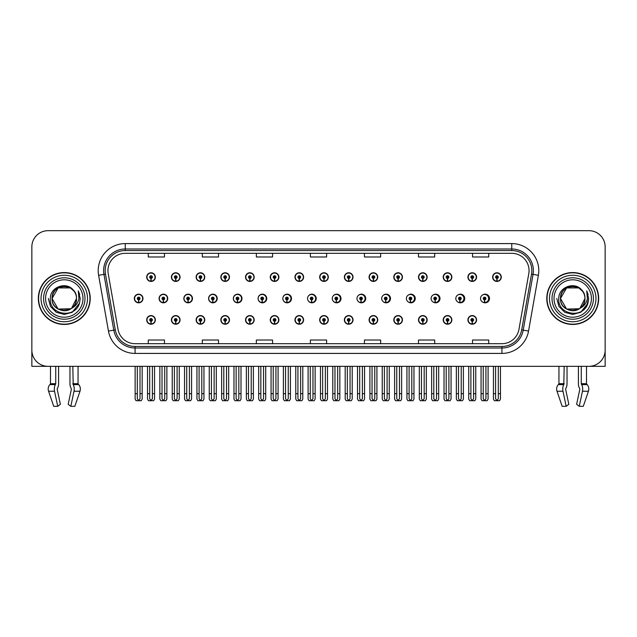 <?xml version="1.0" encoding="UTF-8"?>
<svg xmlns="http://www.w3.org/2000/svg" width="637" height="637" viewBox="0 0 637 637"><rect width="100%" height="100%" fill="white"/><g stroke="black" fill="none" stroke-linecap="round" stroke-linejoin="round"><path stroke-width="0.96" d="M572.727 366.331L578.42 366.331L578.42 383.713A5.948 3.129 -90 0 0 579.455 388.132L579.75 388.626L579.455 388.132M579.821 389.231L576.628 404.304L579.272 406.318L582.465 391.245A5.948 3.129 -90 0 0 581.645 384.605L581.263 383.713L586.502 383.713L586.502 366.331L605.15 366.331L605.15 246.893A16.212 16.212 0 0 0 588.938 230.682L48.062 230.682A16.212 16.212 0 0 0 31.85 246.893L31.85 366.331L50.498 366.331L50.498 383.713A0.541 0.462 90 0 1 50.339 384.111A0.541 0.462 90 0 0 50.498 383.713L55.738 383.713L55.355 384.605A5.948 3.129 90 0 0 54.535 391.245L57.728 406.318L60.372 404.304L57.179 389.231L57.545 388.132A5.948 3.129 90 0 0 58.58 383.713L58.58 366.331L64.273 366.331M245.54 319.901A4.324 4.324 0 0 0 249.863 324.225A4.324 4.324 0 0 0 254.187 319.901A4.324 4.324 0 0 0 249.863 315.578A4.324 4.324 0 0 0 245.54 319.901M220.832 319.901A4.324 4.324 0 0 0 225.156 324.225A4.324 4.324 0 0 0 229.479 319.901A4.324 4.324 0 0 0 225.156 315.578A4.324 4.324 0 0 0 220.832 319.901M294.955 319.901A4.324 4.324 0 0 0 299.279 324.225A4.324 4.324 0 0 0 303.602 319.901A4.324 4.324 0 0 0 299.279 315.578A4.324 4.324 0 0 0 294.955 319.901M196.124 319.901A4.324 4.324 0 0 0 200.448 324.225A4.324 4.324 0 0 0 204.772 319.901A4.324 4.324 0 0 0 200.448 315.578A4.324 4.324 0 0 0 196.124 319.901M171.417 319.901A4.324 4.324 0 0 0 175.74 324.225A4.324 4.324 0 0 0 180.064 319.901A4.324 4.324 0 0 0 175.74 315.578A4.324 4.324 0 0 0 171.417 319.901M319.67 319.901A4.324 4.324 0 0 0 323.994 324.225A4.324 4.324 0 0 0 328.318 319.901A4.324 4.324 0 0 0 323.994 315.578A4.324 4.324 0 0 0 319.67 319.901M344.378 319.901A4.324 4.324 0 0 0 348.702 324.225A4.324 4.324 0 0 0 353.025 319.901A4.324 4.324 0 0 0 348.702 315.578A4.324 4.324 0 0 0 344.378 319.901M369.086 319.901A4.324 4.324 0 0 0 373.409 324.225A4.324 4.324 0 0 0 377.733 319.901A4.324 4.324 0 0 0 373.409 315.578A4.324 4.324 0 0 0 369.086 319.901M393.793 319.901A4.324 4.324 0 0 0 398.117 324.225A4.324 4.324 0 0 0 402.441 319.901A4.324 4.324 0 0 0 398.117 315.578A4.324 4.324 0 0 0 393.793 319.901M418.501 319.901A4.324 4.324 0 0 0 422.825 324.225A4.324 4.324 0 0 0 427.148 319.901A4.324 4.324 0 0 0 422.825 315.578A4.324 4.324 0 0 0 418.501 319.901M443.209 319.901A4.324 4.324 0 0 0 447.532 324.225A4.324 4.324 0 0 0 451.856 319.901A4.324 4.324 0 0 0 447.532 315.578A4.324 4.324 0 0 0 443.209 319.901M467.924 319.901A4.324 4.324 0 0 0 472.248 324.225A4.324 4.324 0 0 0 476.572 319.901A4.324 4.324 0 0 0 472.248 315.578A4.324 4.324 0 0 0 467.924 319.901M270.247 319.901A4.324 4.324 0 0 0 274.571 324.225A4.324 4.324 0 0 0 278.895 319.901A4.324 4.324 0 0 0 274.571 315.578A4.324 4.324 0 0 0 270.247 319.901M183.83 298.506A4.324 4.324 0 0 0 188.154 302.83A4.324 4.324 0 0 0 192.478 298.506A4.324 4.324 0 0 0 188.154 294.183A4.324 4.324 0 0 0 183.83 298.506M208.586 298.506A4.324 4.324 0 0 0 212.909 302.83A4.324 4.324 0 0 0 217.233 298.506A4.324 4.324 0 0 0 212.909 294.183A4.324 4.324 0 0 0 208.586 298.506M233.341 298.506A4.324 4.324 0 0 0 237.665 302.83A4.324 4.324 0 0 0 241.98 298.506A4.324 4.324 0 0 0 237.665 294.183A4.324 4.324 0 0 0 233.341 298.506M258.089 298.506A4.324 4.324 0 0 0 262.412 302.83A4.324 4.324 0 0 0 266.736 298.506A4.324 4.324 0 0 0 262.412 294.183A4.324 4.324 0 0 0 258.089 298.506M282.844 298.506A4.324 4.324 0 0 0 287.168 302.83A4.324 4.324 0 0 0 291.491 298.506A4.324 4.324 0 0 0 287.168 294.183A4.324 4.324 0 0 0 282.844 298.506M308.029 300.385A4.324 4.324 0 0 0 316.239 298.506A4.324 4.324 0 0 0 308.029 296.619M333.223 301.118A4.324 4.324 0 0 0 340.994 298.506A4.324 4.324 0 0 0 333.223 295.894M358.32 301.516A4.324 4.324 0 0 0 365.742 298.506A4.324 4.324 0 0 0 358.32 295.496M383.339 301.771A4.324 4.324 0 0 0 390.497 298.506A4.324 4.324 0 0 0 383.339 295.242M408.309 301.946A4.324 4.324 0 0 0 415.252 298.506A4.324 4.324 0 0 0 408.309 295.066M433.24 302.073A4.324 4.324 0 0 0 440 298.506A4.324 4.324 0 0 0 433.24 294.939M458.138 302.169A4.324 4.324 0 0 0 464.755 298.506A4.324 4.324 0 0 0 458.138 294.835M483.013 302.241A4.324 4.324 0 0 0 489.503 298.506A4.324 4.324 0 0 0 483.013 294.764M159.083 298.506A4.324 4.324 0 0 0 163.406 302.83A4.324 4.324 0 0 0 167.73 298.506A4.324 4.324 0 0 0 163.406 294.183A4.324 4.324 0 0 0 159.083 298.506M492.632 277.103A4.324 4.324 0 0 0 496.956 281.427A4.324 4.324 0 0 0 501.279 277.103A4.324 4.324 0 0 0 496.956 272.779A4.324 4.324 0 0 0 492.632 277.103M467.924 277.103A4.324 4.324 0 0 0 472.248 281.427A4.324 4.324 0 0 0 476.572 277.103A4.324 4.324 0 0 0 472.248 272.779A4.324 4.324 0 0 0 467.924 277.103M443.209 277.103A4.324 4.324 0 0 0 447.532 281.427A4.324 4.324 0 0 0 451.856 277.103A4.324 4.324 0 0 0 447.532 272.779A4.324 4.324 0 0 0 443.209 277.103M418.501 277.103A4.324 4.324 0 0 0 422.825 281.427A4.324 4.324 0 0 0 427.148 277.103A4.324 4.324 0 0 0 422.825 272.779A4.324 4.324 0 0 0 418.501 277.103M393.793 277.103A4.324 4.324 0 0 0 398.117 281.427A4.324 4.324 0 0 0 402.441 277.103A4.324 4.324 0 0 0 398.117 272.779A4.324 4.324 0 0 0 393.793 277.103M369.086 277.103A4.324 4.324 0 0 0 373.409 281.427A4.324 4.324 0 0 0 377.733 277.103A4.324 4.324 0 0 0 373.409 272.779A4.324 4.324 0 0 0 369.086 277.103M245.54 277.103A4.324 4.324 0 0 0 249.863 281.427A4.324 4.324 0 0 0 254.187 277.103A4.324 4.324 0 0 0 249.863 272.779A4.324 4.324 0 0 0 245.54 277.103M294.955 277.103A4.324 4.324 0 0 0 299.279 281.427A4.324 4.324 0 0 0 303.602 277.103A4.324 4.324 0 0 0 299.279 272.779A4.324 4.324 0 0 0 294.955 277.103M319.67 277.103A4.324 4.324 0 0 0 323.994 281.427A4.324 4.324 0 0 0 328.318 277.103A4.324 4.324 0 0 0 323.994 272.779A4.324 4.324 0 0 0 319.67 277.103M220.832 277.103A4.324 4.324 0 0 0 225.156 281.427A4.324 4.324 0 0 0 229.479 277.103A4.324 4.324 0 0 0 225.156 272.779A4.324 4.324 0 0 0 220.832 277.103M196.124 277.103A4.324 4.324 0 0 0 200.448 281.427A4.324 4.324 0 0 0 204.772 277.103A4.324 4.324 0 0 0 200.448 272.779A4.324 4.324 0 0 0 196.124 277.103M344.378 277.103A4.324 4.324 0 0 0 348.702 281.427A4.324 4.324 0 0 0 353.025 277.103A4.324 4.324 0 0 0 348.702 272.779A4.324 4.324 0 0 0 344.378 277.103M171.417 277.103A4.324 4.324 0 0 0 175.74 281.427A4.324 4.324 0 0 0 180.064 277.103A4.324 4.324 0 0 0 175.74 272.779A4.324 4.324 0 0 0 171.417 277.103M270.247 277.103A4.324 4.324 0 0 0 274.571 281.427A4.324 4.324 0 0 0 278.895 277.103A4.324 4.324 0 0 0 274.571 272.779A4.324 4.324 0 0 0 270.247 277.103M146.701 319.901A4.324 4.324 0 0 0 151.025 324.225A4.324 4.324 0 0 0 155.348 319.901A4.324 4.324 0 0 0 151.025 315.578A4.324 4.324 0 0 0 146.701 319.901M134.327 298.506A4.324 4.324 0 0 0 138.651 302.83A4.324 4.324 0 0 0 142.975 298.506A4.324 4.324 0 0 0 138.651 294.183A4.324 4.324 0 0 0 134.327 298.506M146.701 277.103A4.324 4.324 0 0 0 151.025 281.427A4.324 4.324 0 0 0 155.348 277.103A4.324 4.324 0 0 0 151.025 272.779A4.324 4.324 0 0 0 146.701 277.103M38.331 298.506A25.942 25.942 0 0 0 64.273 324.448A25.942 25.942 0 0 0 90.215 298.506A25.942 25.942 0 0 0 64.273 272.564A25.942 25.942 0 0 0 38.331 298.506M546.785 298.506A25.942 25.942 0 0 0 572.727 324.448A25.942 25.942 0 0 0 598.669 298.506A25.942 25.942 0 0 0 572.727 272.564A25.942 25.942 0 0 0 546.785 298.506M107.948 270.614A17.295 17.295 0 0 1 125.242 253.319L511.758 253.319A17.295 17.295 0 0 1 528.79 273.623L518.956 329.393A17.295 17.295 0 0 1 501.924 343.685L135.076 343.685A17.295 17.295 0 0 1 118.044 329.393L108.21 273.623A17.295 17.295 0 0 1 107.948 270.614M105.169 270.614A20.073 20.073 0 0 0 105.471 274.101L115.305 329.878A20.073 20.073 0 0 0 135.076 346.464L501.924 346.464A20.073 20.073 0 0 0 521.695 329.878L531.529 274.101A20.073 20.073 0 0 0 511.758 250.548L125.242 250.548A20.073 20.073 0 0 0 105.169 270.614M98.624 275.311A27.025 27.025 0 0 1 125.242 243.597L511.758 243.597A27.025 27.025 0 0 1 538.376 275.311L528.543 331.081A27.025 27.025 0 0 1 501.924 353.416L135.076 353.416A27.025 27.025 0 0 1 108.457 331.081L98.624 275.311L103.95 274.372A21.618 21.618 0 0 1 125.242 248.995L511.758 248.995A21.618 21.618 0 0 1 533.05 274.372L523.216 330.141A21.618 21.618 0 0 1 501.924 348.009L135.076 348.009A21.618 21.618 0 0 1 113.784 330.141L103.95 274.372A21.618 21.618 0 0 1 103.624 270.614M588.938 230.682L48.062 230.682M31.85 246.893L31.85 350.119A16.212 16.212 0 0 0 48.062 366.331L588.938 366.331A16.212 16.212 0 0 0 605.15 350.119L605.15 246.893M521.695 329.878L523.216 330.141L533.05 274.372L538.376 275.311M310.394 253.319L310.394 256.982L326.606 256.982L326.606 253.319M256.353 253.319L256.353 256.982L272.564 256.982L272.564 253.319M202.303 253.319L202.303 256.982L218.515 256.982L218.515 253.319M148.262 253.319L148.262 256.982L164.473 256.982L164.473 253.319M364.436 253.319L364.436 256.982L380.647 256.982L380.647 253.319M418.485 253.319L418.485 256.982L434.697 256.982L434.697 253.319M472.527 253.319L472.527 256.982L488.738 256.982L488.738 253.319M326.606 343.685L326.606 340.023L310.394 340.023L310.394 343.685M272.564 343.685L272.564 340.023L256.353 340.023L256.353 343.685M218.515 343.685L218.515 340.023L202.303 340.023L202.303 343.685M164.473 343.685L164.473 340.023L148.262 340.023L148.262 343.685M380.647 343.685L380.647 340.023L364.436 340.023L364.436 343.685M434.697 343.685L434.697 340.023L418.485 340.023L418.485 343.685M488.738 343.685L488.738 340.023L472.527 340.023L472.527 343.685M152.378 366.331L152.378 398.69L151.025 400.625L149.679 398.69L149.679 393.674L147.513 393.674L147.513 399.08L148.453 400.705L153.605 400.705L154.544 399.08L154.544 366.331M150.969 321.255L150.85 323.954A4.053 4.053 0 0 1 146.972 319.901A4.053 4.053 0 0 1 151.025 315.848A4.053 4.053 0 0 1 155.078 319.901A4.053 4.053 0 0 1 151.208 323.954L151.088 321.255A1.354 1.354 0 0 0 152.378 319.901A1.354 1.354 0 0 0 151.025 318.556A1.354 1.354 0 0 0 149.679 319.901A1.354 1.354 0 0 0 150.969 321.255L151.001 320.443A0.541 0.541 0 0 1 150.491 319.901A0.541 0.541 0 0 1 151.025 319.368A0.541 0.541 0 0 1 151.566 319.901A0.541 0.541 0 0 1 151.049 320.443L151.088 321.255M147.513 366.331L147.513 393.674M149.679 366.331L149.679 393.674M152.378 393.674L154.544 393.674M140.005 366.331L140.005 398.69L138.651 400.625L137.297 398.69L137.297 393.674L135.14 393.674L135.14 399.08L136.079 400.705L141.231 400.705L142.162 399.08L142.162 366.331M138.595 299.852L138.476 302.551A4.053 4.053 0 0 1 134.598 298.506A4.053 4.053 0 0 1 138.651 294.453A4.053 4.053 0 0 1 142.704 298.506A4.053 4.053 0 0 1 138.826 302.551L138.715 299.852A1.354 1.354 0 0 0 140.005 298.506A1.354 1.354 0 0 0 138.651 297.153A1.354 1.354 0 0 0 137.297 298.506A1.354 1.354 0 0 0 138.595 299.852L138.627 299.04A0.541 0.541 0 0 1 138.11 298.506A0.541 0.541 0 0 1 138.651 297.965A0.541 0.541 0 0 1 139.192 298.506A0.541 0.541 0 0 1 138.675 299.04L138.715 299.852M135.14 366.331L135.14 393.674M137.297 366.331L137.297 393.674M140.005 393.674L142.162 393.674M150.969 278.449L150.85 281.148A4.053 4.053 0 0 1 146.972 277.103A4.053 4.053 0 0 1 151.025 273.05A4.053 4.053 0 0 1 155.078 277.103A4.053 4.053 0 0 1 151.208 281.148L151.088 278.449A1.354 1.354 0 0 0 152.378 277.103A1.354 1.354 0 0 0 151.025 275.749A1.354 1.354 0 0 0 149.679 277.103A1.354 1.354 0 0 0 150.969 278.449L151.001 277.644A0.541 0.541 0 0 1 150.491 277.103A0.541 0.541 0 0 1 151.025 276.562A0.541 0.541 0 0 1 151.566 277.103A0.541 0.541 0 0 1 151.049 277.644L151.088 278.449M151.025 400.625L149.679 398.69M55.738 366.331L55.738 383.713M69.966 366.331L69.966 383.713A5.948 3.129 -90 0 0 71.01 388.132L71.376 389.231L68.183 404.304L70.826 406.318L74.011 391.245A5.948 3.129 -90 0 0 73.199 384.605L72.817 366.331M78.056 366.331L78.056 383.713A0.541 0.462 -90 0 0 78.208 384.111L78.677 384.605A5.948 5.056 90 0 1 79.991 391.245L74.84 406.318L70.826 406.318M71.376 389.231L71.01 388.132M57.25 388.626L57.179 389.231M54.535 391.245L48.563 391.245A5.948 5.056 -90 0 1 49.877 384.605A5.948 5.056 -90 0 0 48.563 391.245L53.707 406.318L57.728 406.318M55.355 384.605L49.877 384.605L50.339 384.111L55.642 384.111M177.086 366.331L177.086 398.69L175.74 400.625L174.387 398.69L174.387 393.674L172.221 393.674L172.221 399.08L173.16 400.705L178.312 400.705L179.252 399.08L179.252 366.331M175.677 321.255L175.557 323.954A4.053 4.053 0 0 1 171.687 319.901A4.053 4.053 0 0 1 175.74 315.848A4.053 4.053 0 0 1 179.793 319.901A4.053 4.053 0 0 1 175.916 323.954L175.796 321.255A1.354 1.354 0 0 0 177.086 319.901A1.354 1.354 0 0 0 175.74 318.556A1.354 1.354 0 0 0 174.387 319.901A1.354 1.354 0 0 0 175.677 321.255L175.716 320.443A0.541 0.541 0 0 1 175.199 319.901A0.541 0.541 0 0 1 175.74 319.368A0.541 0.541 0 0 1 176.274 319.901A0.541 0.541 0 0 1 175.764 320.443L175.796 321.255M172.221 366.331L172.221 393.674M174.387 366.331L174.387 393.674M177.086 393.674L179.252 393.674M201.794 366.331L201.794 398.69L200.448 400.625L199.094 398.69L199.094 393.674L196.937 393.674L196.937 399.08L197.868 400.705L203.02 400.705L203.959 399.08L203.959 366.331M200.384 321.255L200.273 323.954A4.053 4.053 0 0 1 196.395 319.901A4.053 4.053 0 0 1 200.448 315.848A4.053 4.053 0 0 1 204.501 319.901A4.053 4.053 0 0 1 200.623 323.954L200.504 321.255A1.354 1.354 0 0 0 201.794 319.901A1.354 1.354 0 0 0 200.448 318.556A1.354 1.354 0 0 0 199.094 319.901A1.354 1.354 0 0 0 200.384 321.255L200.424 320.443A0.541 0.541 0 0 1 199.907 319.901A0.541 0.541 0 0 1 200.448 319.368A0.541 0.541 0 0 1 200.989 319.901A0.541 0.541 0 0 1 200.472 320.443L200.504 321.255M196.937 366.331L196.937 393.674M199.094 366.331L199.094 393.674M201.794 393.674L203.959 393.674M226.509 366.331L226.509 398.69L225.156 400.625L223.802 398.69L223.802 393.674L221.644 393.674L221.644 399.08L222.576 400.705L227.735 400.705L228.667 399.08L228.667 366.331M225.1 321.255L224.98 323.954A4.053 4.053 0 0 1 221.103 319.901A4.053 4.053 0 0 1 225.156 315.848A4.053 4.053 0 0 1 229.209 319.901A4.053 4.053 0 0 1 225.331 323.954L225.211 321.255A1.354 1.354 0 0 0 226.509 319.901A1.354 1.354 0 0 0 225.156 318.556A1.354 1.354 0 0 0 223.802 319.901A1.354 1.354 0 0 0 225.1 321.255L225.132 320.443A0.541 0.541 0 0 1 224.614 319.901A0.541 0.541 0 0 1 225.156 319.368A0.541 0.541 0 0 1 225.697 319.901A0.541 0.541 0 0 1 225.18 320.443L225.211 321.255M221.644 366.331L221.644 393.674M223.802 366.331L223.802 393.674M226.509 393.674L228.667 393.674M251.217 366.331L251.217 398.69L249.863 400.625L248.51 398.69L248.51 393.674L246.352 393.674L246.352 399.08L247.283 400.705L252.443 400.705L253.375 399.08L253.375 366.331M249.808 321.255L249.688 323.954A4.053 4.053 0 0 1 245.81 319.901A4.053 4.053 0 0 1 249.863 315.848A4.053 4.053 0 0 1 253.916 319.901A4.053 4.053 0 0 1 250.038 323.954L249.919 321.255A1.354 1.354 0 0 0 251.217 319.901A1.354 1.354 0 0 0 249.863 318.556A1.354 1.354 0 0 0 248.51 319.901A1.354 1.354 0 0 0 249.808 321.255L249.839 320.443A0.541 0.541 0 0 1 249.322 319.901A0.541 0.541 0 0 1 249.863 319.368A0.541 0.541 0 0 1 250.405 319.901A0.541 0.541 0 0 1 249.887 320.443L249.919 321.255M246.352 366.331L246.352 393.674M248.51 366.331L248.51 393.674M251.217 393.674L253.375 393.674M164.712 366.331L164.712 398.69L163.359 400.625L162.013 398.69L162.013 393.674L159.847 393.674L159.847 399.08L160.787 400.705L165.939 400.705L166.87 399.08L166.87 366.331M163.303 299.852L163.183 302.551A4.053 4.053 0 0 1 159.306 298.506A4.053 4.053 0 0 1 163.359 294.453A4.053 4.053 0 0 1 167.412 298.506A4.053 4.053 0 0 1 163.534 302.551L163.422 299.852A1.354 1.354 0 0 0 164.712 298.506A1.354 1.354 0 0 0 163.359 297.153A1.354 1.354 0 0 0 162.013 298.506A1.354 1.354 0 0 0 163.303 299.852L163.335 299.04A0.541 0.541 0 0 1 162.817 298.506A0.541 0.541 0 0 1 163.359 297.965A0.541 0.541 0 0 1 163.9 298.506A0.541 0.541 0 0 1 163.383 299.04L163.422 299.852M159.847 366.331L159.847 393.674M162.013 366.331L162.013 393.674M164.712 393.674L166.87 393.674M189.42 366.331L189.42 398.69L188.066 400.625L186.721 398.69L186.721 393.674L184.555 393.674L184.555 399.08L185.494 400.705L190.646 400.705L191.586 399.08L191.586 366.331M188.011 299.852L187.891 302.551A4.053 4.053 0 0 1 184.013 298.506A4.053 4.053 0 0 1 188.066 294.453A4.053 4.053 0 0 1 192.127 298.506A4.053 4.053 0 0 1 188.249 302.551L188.13 299.852A1.354 1.354 0 0 0 189.42 298.506A1.354 1.354 0 0 0 188.066 297.153A1.354 1.354 0 0 0 186.721 298.506A1.354 1.354 0 0 0 188.011 299.852L188.042 299.04A0.541 0.541 0 0 1 187.533 298.506A0.541 0.541 0 0 1 188.066 297.965A0.541 0.541 0 0 1 188.608 298.506A0.541 0.541 0 0 1 188.09 299.04L188.13 299.852M184.555 366.331L184.555 393.674M186.721 366.331L186.721 393.674M189.42 393.674L191.586 393.674M214.128 366.331L214.128 398.69L212.782 400.625L211.428 398.69L211.428 393.674L209.262 393.674L209.262 399.08L210.202 400.705L215.354 400.705L216.293 399.08L216.293 366.331M212.718 299.852L212.599 302.551A4.053 4.053 0 0 1 208.729 298.506A4.053 4.053 0 0 1 212.782 294.453A4.053 4.053 0 0 1 216.835 298.506A4.053 4.053 0 0 1 212.957 302.551L212.838 299.852A1.354 1.354 0 0 0 214.128 298.506A1.354 1.354 0 0 0 212.782 297.153A1.354 1.354 0 0 0 211.428 298.506A1.354 1.354 0 0 0 212.718 299.852L212.758 299.04A0.541 0.541 0 0 1 212.24 298.506A0.541 0.541 0 0 1 212.782 297.965A0.541 0.541 0 0 1 213.315 298.506A0.541 0.541 0 0 1 212.806 299.04L212.838 299.852M217.098 299.581L216.684 299.581M216.684 297.423L217.098 297.423M209.262 366.331L209.262 393.674M211.428 366.331L211.428 393.674M214.128 393.674L216.293 393.674M238.835 366.331L238.835 398.69L237.49 400.625L236.136 398.69L236.136 393.674L233.978 393.674L233.978 399.08L234.91 400.705L240.061 400.705L241.001 399.08L241.001 366.331M237.426 299.852L237.314 302.551A4.053 4.053 0 0 1 233.437 298.506A4.053 4.053 0 0 1 237.49 294.453A4.053 4.053 0 0 1 241.542 298.506A4.053 4.053 0 0 1 237.665 302.551L237.545 299.852A1.354 1.354 0 0 0 238.835 298.506A1.354 1.354 0 0 0 237.49 297.153A1.354 1.354 0 0 0 236.136 298.506A1.354 1.354 0 0 0 237.426 299.852L237.466 299.04A0.541 0.541 0 0 1 236.948 298.506A0.541 0.541 0 0 1 237.49 297.965A0.541 0.541 0 0 1 238.031 298.506A0.541 0.541 0 0 1 237.513 299.04L237.545 299.852M241.845 299.581L241.391 299.581M241.391 297.423L241.845 297.423M233.978 366.331L233.978 393.674M236.136 366.331L236.136 393.674M238.835 393.674L241.001 393.674M175.677 278.449L175.557 281.148A4.053 4.053 0 0 1 171.687 277.103A4.053 4.053 0 0 1 175.74 273.05A4.053 4.053 0 0 1 179.793 277.103A4.053 4.053 0 0 1 175.916 281.148L175.796 278.449A1.354 1.354 0 0 0 177.086 277.103A1.354 1.354 0 0 0 175.74 275.749A1.354 1.354 0 0 0 174.387 277.103A1.354 1.354 0 0 0 175.677 278.449L175.716 277.644A0.541 0.541 0 0 1 175.199 277.103A0.541 0.541 0 0 1 175.74 276.562A0.541 0.541 0 0 1 176.274 277.103A0.541 0.541 0 0 1 175.764 277.644L175.796 278.449M200.384 278.449L200.273 281.148A4.053 4.053 0 0 1 196.395 277.103A4.053 4.053 0 0 1 200.448 273.05A4.053 4.053 0 0 1 204.501 277.103A4.053 4.053 0 0 1 200.623 281.148L200.504 278.449A1.354 1.354 0 0 0 201.794 277.103A1.354 1.354 0 0 0 200.448 275.749A1.354 1.354 0 0 0 199.094 277.103A1.354 1.354 0 0 0 200.384 278.449L200.424 277.644A0.541 0.541 0 0 1 199.907 277.103A0.541 0.541 0 0 1 200.448 276.562A0.541 0.541 0 0 1 200.989 277.103A0.541 0.541 0 0 1 200.472 277.644L200.504 278.449M225.1 278.449L224.98 281.148A4.053 4.053 0 0 1 221.103 277.103A4.053 4.053 0 0 1 225.156 273.05A4.053 4.053 0 0 1 229.209 277.103A4.053 4.053 0 0 1 225.331 281.148L225.211 278.449A1.354 1.354 0 0 0 226.509 277.103A1.354 1.354 0 0 0 225.156 275.749A1.354 1.354 0 0 0 223.802 277.103A1.354 1.354 0 0 0 225.1 278.449L225.132 277.644A0.541 0.541 0 0 1 224.614 277.103A0.541 0.541 0 0 1 225.156 276.562A0.541 0.541 0 0 1 225.697 277.103A0.541 0.541 0 0 1 225.18 277.644L225.211 278.449M249.808 278.449L249.688 281.148A4.053 4.053 0 0 1 245.81 277.103A4.053 4.053 0 0 1 249.863 273.05A4.053 4.053 0 0 1 253.916 277.103A4.053 4.053 0 0 1 250.038 281.148L249.919 278.449A1.354 1.354 0 0 0 251.217 277.103A1.354 1.354 0 0 0 249.863 275.749A1.354 1.354 0 0 0 248.51 277.103A1.354 1.354 0 0 0 249.808 278.449L249.839 277.644A0.541 0.541 0 0 1 249.322 277.103A0.541 0.541 0 0 1 249.863 276.562A0.541 0.541 0 0 1 250.405 277.103A0.541 0.541 0 0 1 249.887 277.644L249.919 278.449M82.977 298.506A18.704 18.704 0 0 1 64.273 317.21A18.704 18.704 0 0 1 45.577 298.506A18.704 18.704 0 0 1 64.273 279.802A18.704 18.704 0 0 1 82.977 298.506M70.946 308.746L58.166 309.08L52.059 298.506C51.31 282.74 77.244 282.74 76.496 298.506C77.244 314.264 51.31 314.264 52.059 298.506C51.31 282.74 77.244 282.74 76.496 298.506L71.551 308.324A12.214 12.214 0 0 0 74.179 291.348C67.896 280.646 50.052 286.411 50.323 298.506C48.906 315.259 75.206 319.026 79.514 303.164L80.206 298.506L78.271 290.886L78.924 298.506C78.088 302.997 75.636 306.27 71.559 308.316L70.389 309.08L58.166 309.08L52.059 298.506L58.166 287.924M38.602 298.506A25.671 25.671 0 0 1 64.273 272.835A25.671 25.671 0 0 1 89.944 298.506A25.671 25.671 0 0 1 64.273 324.177A25.671 25.671 0 0 1 38.602 298.506M76.496 298.506C77.244 314.264 51.31 314.264 52.059 298.506L58.166 287.924L70.389 287.924L74.179 291.348M71.559 308.316C64.21 314.415 51.541 308.189 52.059 298.506C52.529 292.184 55.785 288.195 61.821 286.539M78.271 290.886L79.713 294.541M79.514 303.164L72.244 312.305L64.273 314.439L56.311 312.305L50.482 306.469L48.34 298.506M564.183 366.331L563.801 384.605A5.948 3.129 90 0 0 562.989 391.245L557.009 391.245L562.16 406.318L557.009 391.245A5.948 5.056 -90 0 1 558.323 384.605L558.792 384.111A0.541 0.462 90 0 0 558.944 383.713L558.944 366.331M581.263 383.713L581.263 366.331M565.704 388.626L565.99 388.132A5.948 3.129 90 0 0 567.034 383.713L567.034 366.331M562.16 406.318L566.174 406.318L568.817 404.304L565.624 389.231M579.272 406.318L583.293 406.318L588.437 391.245A5.948 5.056 90 0 0 587.123 384.605L586.661 384.111L587.123 384.605L581.645 384.605M562.989 391.245L566.174 406.318M586.502 383.713A0.541 0.462 -90 0 0 586.661 384.111L581.358 384.111M591.423 298.506A18.704 18.704 0 0 1 572.727 317.21A18.704 18.704 0 0 1 554.023 298.506A18.704 18.704 0 0 1 572.727 279.802A18.704 18.704 0 0 1 591.423 298.506M579.391 308.746L566.611 309.08L560.504 298.506C559.756 282.74 585.69 282.74 584.941 298.506C585.69 314.264 559.756 314.264 560.504 298.506C559.987 308.189 572.655 314.415 580.004 308.316A12.214 12.214 0 0 0 582.624 291.348C576.342 280.646 558.498 286.411 558.768 298.506C557.351 315.259 583.651 319.026 587.959 303.164L588.66 298.506L586.717 290.886L587.37 298.506C586.534 302.997 584.081 306.27 580.004 308.316L578.834 309.08L566.611 309.08L560.504 298.506L566.611 287.924M547.056 298.506A25.671 25.671 0 0 1 572.727 272.835A25.671 25.671 0 0 1 598.398 298.506A25.671 25.671 0 0 1 572.727 324.177A25.671 25.671 0 0 1 547.056 298.506M584.941 298.506C585.69 314.264 559.756 314.264 560.504 298.506C559.756 282.74 585.69 282.74 584.941 298.506L579.893 308.396M570.274 286.539C564.231 288.195 560.974 292.184 560.504 298.506L566.611 287.924L578.834 287.924L582.624 291.348M586.717 290.886L588.158 294.541L586.749 290.942M587.959 303.164L580.689 312.305L572.727 314.439L564.756 312.305L558.928 306.469L556.794 298.506L558.928 306.469L564.756 312.305L572.727 314.439L580.689 312.305L586.518 306.469L588.66 298.506M275.925 366.331L275.925 398.69L274.571 400.625L273.225 398.69L273.225 393.674L271.059 393.674L271.059 399.08L271.999 400.705L277.151 400.705L278.082 399.08L278.082 366.331M274.515 321.255L274.396 323.954A4.053 4.053 0 0 1 270.518 319.901A4.053 4.053 0 0 1 274.571 315.848A4.053 4.053 0 0 1 278.624 319.901A4.053 4.053 0 0 1 274.746 323.954L274.635 321.255A1.354 1.354 0 0 0 275.925 319.901A1.354 1.354 0 0 0 274.571 318.556A1.354 1.354 0 0 0 273.225 319.901A1.354 1.354 0 0 0 274.515 321.255L274.547 320.443A0.541 0.541 0 0 1 274.029 319.901A0.541 0.541 0 0 1 274.571 319.368A0.541 0.541 0 0 1 275.112 319.901A0.541 0.541 0 0 1 274.595 320.443L274.635 321.255M271.059 366.331L271.059 393.674M273.225 366.331L273.225 393.674M275.925 393.674L278.082 393.674M300.632 366.331L300.632 398.69L299.279 400.625L297.933 398.69L297.933 393.674L295.767 393.674L295.767 399.08L296.707 400.705L301.858 400.705L302.798 399.08L302.798 366.331M299.223 321.255L299.103 323.954A4.053 4.053 0 0 1 295.226 319.901A4.053 4.053 0 0 1 299.279 315.848A4.053 4.053 0 0 1 303.331 319.901A4.053 4.053 0 0 1 299.462 323.954L299.342 321.255A1.354 1.354 0 0 0 300.632 319.901A1.354 1.354 0 0 0 299.279 318.556A1.354 1.354 0 0 0 297.933 319.901A1.354 1.354 0 0 0 299.223 321.255L299.255 320.443A0.541 0.541 0 0 1 298.745 319.901A0.541 0.541 0 0 1 299.279 319.368A0.541 0.541 0 0 1 299.82 319.901A0.541 0.541 0 0 1 299.302 320.443L299.342 321.255M295.767 366.331L295.767 393.674M297.933 366.331L297.933 393.674M300.632 393.674L302.798 393.674M325.34 366.331L325.34 398.69L323.994 400.625L322.64 398.69L322.64 393.674L320.475 393.674L320.475 399.08L321.414 400.705L326.566 400.705L327.506 399.08L327.506 366.331M323.93 321.255L323.811 323.954A4.053 4.053 0 0 1 319.941 319.901A4.053 4.053 0 0 1 323.994 315.848A4.053 4.053 0 0 1 328.047 319.901A4.053 4.053 0 0 1 324.169 323.954L324.05 321.255A1.354 1.354 0 0 0 325.34 319.901A1.354 1.354 0 0 0 323.994 318.556A1.354 1.354 0 0 0 322.64 319.901A1.354 1.354 0 0 0 323.93 321.255L323.97 320.443A0.541 0.541 0 0 1 323.453 319.901A0.541 0.541 0 0 1 323.994 319.368A0.541 0.541 0 0 1 324.528 319.901A0.541 0.541 0 0 1 324.018 320.443L324.05 321.255M320.475 366.331L320.475 393.674M322.64 366.331L322.64 393.674M325.34 393.674L327.506 393.674M263.551 366.331L263.551 398.69L262.197 400.625L260.844 398.69L260.844 393.674L258.686 393.674L258.686 399.08L259.617 400.705L264.777 400.705L265.709 399.08L265.709 366.331M262.141 299.852L262.022 302.551A4.053 4.053 0 0 1 258.144 298.506A4.053 4.053 0 0 1 262.197 294.453A4.053 4.053 0 0 1 266.25 298.506A4.053 4.053 0 0 1 262.372 302.551L262.253 299.852A1.354 1.354 0 0 0 263.551 298.506A1.354 1.354 0 0 0 262.197 297.153A1.354 1.354 0 0 0 260.844 298.506A1.354 1.354 0 0 0 262.141 299.852L262.173 299.04A0.541 0.541 0 0 1 261.656 298.506A0.541 0.541 0 0 1 262.197 297.965A0.541 0.541 0 0 1 262.739 298.506A0.541 0.541 0 0 1 262.221 299.04L262.253 299.852M266.6 299.581L266.107 299.581M266.107 297.423L266.6 297.423M258.686 366.331L258.686 393.674M260.844 366.331L260.844 393.674M263.551 393.674L265.709 393.674M288.258 366.331L288.258 398.69L286.905 400.625L285.551 398.69L285.551 393.674L283.393 393.674L283.393 399.08L284.333 400.705L289.485 400.705L290.416 399.08L290.416 366.331M286.849 299.852L286.73 302.551A4.053 4.053 0 0 1 282.852 298.506A4.053 4.053 0 0 1 286.905 294.453A4.053 4.053 0 0 1 290.958 298.506A4.053 4.053 0 0 1 287.08 302.551L286.969 299.852A1.354 1.354 0 0 0 288.258 298.506A1.354 1.354 0 0 0 286.905 297.153A1.354 1.354 0 0 0 285.551 298.506A1.354 1.354 0 0 0 286.849 299.852L286.881 299.04A0.541 0.541 0 0 1 286.363 298.506A0.541 0.541 0 0 1 286.905 297.965A0.541 0.541 0 0 1 287.446 298.506A0.541 0.541 0 0 1 286.929 299.04L286.969 299.852M291.348 299.581L290.814 299.581M290.814 297.423L291.348 297.423M283.393 366.331L283.393 393.674M285.551 366.331L285.551 393.674M288.258 393.674L290.416 393.674M312.966 366.331L312.966 398.69L311.612 400.625L310.267 398.69L310.267 393.674L308.101 393.674L308.101 399.08L309.041 400.705L314.192 400.705L315.124 399.08L315.124 366.331M311.557 299.852L311.437 302.551A4.053 4.053 0 0 1 307.56 298.506A4.053 4.053 0 0 1 311.612 294.453A4.053 4.053 0 0 1 315.665 298.506A4.053 4.053 0 0 1 311.788 302.551L311.676 299.852A1.354 1.354 0 0 0 312.966 298.506A1.354 1.354 0 0 0 311.612 297.153A1.354 1.354 0 0 0 310.267 298.506A1.354 1.354 0 0 0 311.557 299.852L311.589 299.04A0.541 0.541 0 0 1 311.071 298.506A0.541 0.541 0 0 1 311.612 297.965A0.541 0.541 0 0 1 312.154 298.506A0.541 0.541 0 0 1 311.636 299.04L311.676 299.852M316.103 299.581L315.522 299.581M315.522 297.423L316.103 297.423M308.101 366.331L308.101 393.674M310.267 366.331L310.267 393.674M312.966 393.674L315.124 393.674M337.674 366.331L337.674 398.69L336.32 400.625L334.974 398.69L334.974 393.674L332.809 393.674L332.809 399.08L333.748 400.705L338.9 400.705L339.839 399.08L339.839 366.331M336.264 299.852L336.145 302.551A4.053 4.053 0 0 1 332.267 298.506A4.053 4.053 0 0 1 336.32 294.453A4.053 4.053 0 0 1 340.381 298.506A4.053 4.053 0 0 1 336.503 302.551L336.384 299.852A1.354 1.354 0 0 0 337.674 298.506A1.354 1.354 0 0 0 336.32 297.153A1.354 1.354 0 0 0 334.974 298.506A1.354 1.354 0 0 0 336.264 299.852L336.304 299.04A0.541 0.541 0 0 1 335.787 298.506A0.541 0.541 0 0 1 336.32 297.965A0.541 0.541 0 0 1 336.862 298.506A0.541 0.541 0 0 1 336.344 299.04L336.384 299.852M340.859 299.581L340.23 299.581M340.23 297.423L340.859 297.423M332.809 366.331L332.809 393.674M334.974 366.331L334.974 393.674M337.674 393.674L339.839 393.674M274.515 278.449L274.396 281.148A4.053 4.053 0 0 1 270.518 277.103A4.053 4.053 0 0 1 274.571 273.05A4.053 4.053 0 0 1 278.624 277.103A4.053 4.053 0 0 1 274.746 281.148L274.635 278.449A1.354 1.354 0 0 0 275.925 277.103A1.354 1.354 0 0 0 274.571 275.749A1.354 1.354 0 0 0 273.225 277.103A1.354 1.354 0 0 0 274.515 278.449L274.547 277.644A0.541 0.541 0 0 1 274.029 277.103A0.541 0.541 0 0 1 274.571 276.562A0.541 0.541 0 0 1 275.112 277.103A0.541 0.541 0 0 1 274.595 277.644L274.635 278.449M299.223 278.449L299.103 281.148A4.053 4.053 0 0 1 295.226 277.103A4.053 4.053 0 0 1 299.279 273.05A4.053 4.053 0 0 1 303.331 277.103A4.053 4.053 0 0 1 299.462 281.148L299.342 278.449A1.354 1.354 0 0 0 300.632 277.103A1.354 1.354 0 0 0 299.279 275.749A1.354 1.354 0 0 0 297.933 277.103A1.354 1.354 0 0 0 299.223 278.449L299.255 277.644A0.541 0.541 0 0 1 298.745 277.103A0.541 0.541 0 0 1 299.279 276.562A0.541 0.541 0 0 1 299.82 277.103A0.541 0.541 0 0 1 299.302 277.644L299.342 278.449M323.93 278.449L323.811 281.148A4.053 4.053 0 0 1 319.941 277.103A4.053 4.053 0 0 1 323.994 273.05A4.053 4.053 0 0 1 328.047 277.103A4.053 4.053 0 0 1 324.169 281.148L324.05 278.449A1.354 1.354 0 0 0 325.34 277.103A1.354 1.354 0 0 0 323.994 275.749A1.354 1.354 0 0 0 322.64 277.103A1.354 1.354 0 0 0 323.93 278.449L323.97 277.644A0.541 0.541 0 0 1 323.453 277.103A0.541 0.541 0 0 1 323.994 276.562A0.541 0.541 0 0 1 324.528 277.103A0.541 0.541 0 0 1 324.018 277.644L324.05 278.449M348.638 278.449L348.527 281.148A4.053 4.053 0 0 1 344.649 277.103A4.053 4.053 0 0 1 348.702 273.05A4.053 4.053 0 0 1 352.755 277.103A4.053 4.053 0 0 1 348.877 281.148L348.757 278.449A1.354 1.354 0 0 0 350.047 277.103A1.354 1.354 0 0 0 348.702 275.749A1.354 1.354 0 0 0 347.348 277.103A1.354 1.354 0 0 0 348.638 278.449L348.678 277.644A0.541 0.541 0 0 1 348.16 277.103A0.541 0.541 0 0 1 348.702 276.562A0.541 0.541 0 0 1 349.243 277.103A0.541 0.541 0 0 1 348.726 277.644L348.757 278.449M350.047 366.331L350.047 398.69L348.702 400.625L347.348 398.69L347.348 393.674L345.19 393.674L345.19 399.08L346.122 400.705L351.274 400.705L352.213 399.08L352.213 366.331M348.638 321.255L348.527 323.954A4.053 4.053 0 0 1 344.649 319.901A4.053 4.053 0 0 1 348.702 315.848A4.053 4.053 0 0 1 352.755 319.901A4.053 4.053 0 0 1 348.877 323.954L348.757 321.255A1.354 1.354 0 0 0 350.047 319.901A1.354 1.354 0 0 0 348.702 318.556A1.354 1.354 0 0 0 347.348 319.901A1.354 1.354 0 0 0 348.638 321.255L348.678 320.443A0.541 0.541 0 0 1 348.16 319.901A0.541 0.541 0 0 1 348.702 319.368A0.541 0.541 0 0 1 349.243 319.901A0.541 0.541 0 0 1 348.726 320.443L348.757 321.255M345.19 366.331L345.19 393.674M347.348 366.331L347.348 393.674M350.047 393.674L352.213 393.674M374.763 366.331L374.763 398.69L373.409 400.625L372.056 398.69L372.056 393.674L369.898 393.674L369.898 399.08L370.83 400.705L375.989 400.705L376.921 399.08L376.921 366.331M373.354 321.255L373.234 323.954A4.053 4.053 0 0 1 369.356 319.901A4.053 4.053 0 0 1 373.409 315.848A4.053 4.053 0 0 1 377.462 319.901A4.053 4.053 0 0 1 373.585 323.954L373.465 321.255A1.354 1.354 0 0 0 374.763 319.901A1.354 1.354 0 0 0 373.409 318.556A1.354 1.354 0 0 0 372.056 319.901A1.354 1.354 0 0 0 373.354 321.255L373.386 320.443A0.541 0.541 0 0 1 372.868 319.901A0.541 0.541 0 0 1 373.409 319.368A0.541 0.541 0 0 1 373.951 319.901A0.541 0.541 0 0 1 373.433 320.443L373.465 321.255M369.898 366.331L369.898 393.674M372.056 366.331L372.056 393.674M374.763 393.674L376.921 393.674M399.471 366.331L399.471 398.69L398.117 400.625L396.763 398.69L396.763 393.674L394.606 393.674L394.606 399.08L395.537 400.705L400.697 400.705L401.628 399.08L401.628 366.331M398.061 321.255L397.942 323.954A4.053 4.053 0 0 1 394.064 319.901A4.053 4.053 0 0 1 398.117 315.848A4.053 4.053 0 0 1 402.17 319.901A4.053 4.053 0 0 1 398.292 323.954L398.173 321.255A1.354 1.354 0 0 0 399.471 319.901A1.354 1.354 0 0 0 398.117 318.556A1.354 1.354 0 0 0 396.763 319.901A1.354 1.354 0 0 0 398.061 321.255L398.093 320.443A0.541 0.541 0 0 1 397.576 319.901A0.541 0.541 0 0 1 398.117 319.368A0.541 0.541 0 0 1 398.658 319.901A0.541 0.541 0 0 1 398.141 320.443L398.173 321.255M394.606 366.331L394.606 393.674M396.763 366.331L396.763 393.674M399.471 393.674L401.628 393.674M424.178 366.331L424.178 398.69L422.825 400.625L421.479 398.69L421.479 393.674L419.313 393.674L419.313 399.08L420.253 400.705L425.405 400.705L426.336 399.08L426.336 366.331M422.769 321.255L422.649 323.954A4.053 4.053 0 0 1 418.772 319.901A4.053 4.053 0 0 1 422.825 315.848A4.053 4.053 0 0 1 426.878 319.901A4.053 4.053 0 0 1 423 323.954L422.888 321.255A1.354 1.354 0 0 0 424.178 319.901A1.354 1.354 0 0 0 422.825 318.556A1.354 1.354 0 0 0 421.479 319.901A1.354 1.354 0 0 0 422.769 321.255L422.801 320.443A0.541 0.541 0 0 1 422.283 319.901A0.541 0.541 0 0 1 422.825 319.368A0.541 0.541 0 0 1 423.366 319.901A0.541 0.541 0 0 1 422.849 320.443L422.888 321.255M419.313 366.331L419.313 393.674M421.479 366.331L421.479 393.674M424.178 393.674L426.336 393.674M448.886 366.331L448.886 398.69L447.532 400.625L446.187 398.69L446.187 393.674L444.021 393.674L444.021 399.08L444.96 400.705L450.112 400.705L451.052 399.08L451.052 366.331M447.477 321.255L447.357 323.954A4.053 4.053 0 0 1 443.479 319.901A4.053 4.053 0 0 1 447.532 315.848A4.053 4.053 0 0 1 451.585 319.901A4.053 4.053 0 0 1 447.715 323.954L447.596 321.255A1.354 1.354 0 0 0 448.886 319.901A1.354 1.354 0 0 0 447.532 318.556A1.354 1.354 0 0 0 446.187 319.901A1.354 1.354 0 0 0 447.477 321.255L447.508 320.443A0.541 0.541 0 0 1 446.999 319.901A0.541 0.541 0 0 1 447.532 319.368A0.541 0.541 0 0 1 448.074 319.901A0.541 0.541 0 0 1 447.556 320.443L447.596 321.255M444.021 366.331L444.021 393.674M446.187 366.331L446.187 393.674M448.886 393.674L451.052 393.674M473.594 366.331L473.594 398.69L472.248 400.625L470.894 398.69L470.894 393.674L468.728 393.674L468.728 399.08L469.668 400.705L474.82 400.705L475.759 399.08L475.759 366.331M472.184 321.255L472.065 323.954A4.053 4.053 0 0 1 468.195 319.901A4.053 4.053 0 0 1 472.248 315.848A4.053 4.053 0 0 1 476.301 319.901A4.053 4.053 0 0 1 472.423 323.954L472.304 321.255A1.354 1.354 0 0 0 473.594 319.901A1.354 1.354 0 0 0 472.248 318.556A1.354 1.354 0 0 0 470.894 319.901A1.354 1.354 0 0 0 472.184 321.255L472.224 320.443A0.541 0.541 0 0 1 471.706 319.901A0.541 0.541 0 0 1 472.248 319.368A0.541 0.541 0 0 1 472.781 319.901A0.541 0.541 0 0 1 472.272 320.443L472.304 321.255M468.728 366.331L468.728 393.674M470.894 366.331L470.894 393.674M473.594 393.674L475.759 393.674M362.381 366.331L362.381 398.69L361.036 400.625L359.682 398.69L359.682 393.674L357.516 393.674L357.516 399.08L358.456 400.705L363.608 400.705L364.547 399.08L364.547 366.331M360.972 299.852L360.853 302.551A4.053 4.053 0 0 1 356.983 298.506A4.053 4.053 0 0 1 361.036 294.453A4.053 4.053 0 0 1 365.089 298.506A4.053 4.053 0 0 1 361.211 302.551L361.091 299.852A1.354 1.354 0 0 0 362.381 298.506A1.354 1.354 0 0 0 361.036 297.153A1.354 1.354 0 0 0 359.682 298.506A1.354 1.354 0 0 0 360.972 299.852L361.012 299.04A0.541 0.541 0 0 1 360.494 298.506A0.541 0.541 0 0 1 361.036 297.965A0.541 0.541 0 0 1 361.577 298.506A0.541 0.541 0 0 1 361.06 299.04L361.091 299.852M365.606 299.581L364.937 299.581M364.937 297.423L365.606 297.423M357.516 366.331L357.516 393.674M359.682 366.331L359.682 393.674M362.381 393.674L364.547 393.674M387.089 366.331L387.089 398.69L385.743 400.625L384.39 398.69L384.39 393.674L382.232 393.674L382.232 399.08L383.163 400.705L388.315 400.705L389.255 399.08L389.255 366.331M385.68 299.852L385.568 302.551A4.053 4.053 0 0 1 381.69 298.506A4.053 4.053 0 0 1 385.743 294.453A4.053 4.053 0 0 1 389.796 298.506A4.053 4.053 0 0 1 385.918 302.551L385.799 299.852A1.354 1.354 0 0 0 387.089 298.506A1.354 1.354 0 0 0 385.743 297.153A1.354 1.354 0 0 0 384.39 298.506A1.354 1.354 0 0 0 385.68 299.852L385.719 299.04A0.541 0.541 0 0 1 385.202 298.506A0.541 0.541 0 0 1 385.743 297.965A0.541 0.541 0 0 1 386.285 298.506A0.541 0.541 0 0 1 385.767 299.04L385.799 299.852M390.362 299.581L389.645 299.581M389.645 297.423L390.362 297.423M382.232 366.331L382.232 393.674M384.39 366.331L384.39 393.674M387.089 393.674L389.255 393.674M411.805 366.331L411.805 398.69L410.451 400.625L409.097 398.69L409.097 393.674L406.939 393.674L406.939 399.08L407.871 400.705L413.031 400.705L413.962 399.08L413.962 366.331M410.395 299.852L410.276 302.551A4.053 4.053 0 0 1 406.398 298.506A4.053 4.053 0 0 1 410.451 294.453A4.053 4.053 0 0 1 414.504 298.506A4.053 4.053 0 0 1 410.626 302.551L410.507 299.852A1.354 1.354 0 0 0 411.805 298.506A1.354 1.354 0 0 0 410.451 297.153A1.354 1.354 0 0 0 409.097 298.506A1.354 1.354 0 0 0 410.395 299.852L410.427 299.04A0.541 0.541 0 0 1 409.909 298.506A0.541 0.541 0 0 1 410.451 297.965A0.541 0.541 0 0 1 410.992 298.506A0.541 0.541 0 0 1 410.475 299.04L410.507 299.852M415.109 299.581L414.361 299.581M414.361 297.423L415.109 297.423M406.939 366.331L406.939 393.674M409.097 366.331L409.097 393.674M411.805 393.674L413.962 393.674M436.512 366.331L436.512 398.69L435.159 400.625L433.805 398.69L433.805 393.674L431.647 393.674L431.647 399.08L432.587 400.705L437.738 400.705L438.67 399.08L438.67 366.331M435.103 299.852L434.983 302.551A4.053 4.053 0 0 1 431.106 298.506A4.053 4.053 0 0 1 435.159 294.453A4.053 4.053 0 0 1 439.212 298.506A4.053 4.053 0 0 1 435.334 302.551L435.222 299.852A1.354 1.354 0 0 0 436.512 298.506A1.354 1.354 0 0 0 435.159 297.153A1.354 1.354 0 0 0 433.805 298.506A1.354 1.354 0 0 0 435.103 299.852L435.135 299.04A0.541 0.541 0 0 1 434.617 298.506A0.541 0.541 0 0 1 435.159 297.965A0.541 0.541 0 0 1 435.7 298.506A0.541 0.541 0 0 1 435.182 299.04L435.222 299.852M439.864 299.581L439.068 299.581M439.068 297.423L439.864 297.423M431.647 366.331L431.647 393.674M433.805 366.331L433.805 393.674M436.512 393.674L438.67 393.674M461.22 366.331L461.22 398.69L459.866 400.625L458.521 398.69L458.521 393.674L456.355 393.674L456.355 399.08L457.294 400.705L462.446 400.705L463.378 399.08L463.378 366.331M459.81 299.852L459.691 302.551A4.053 4.053 0 0 1 455.813 298.506A4.053 4.053 0 0 1 459.866 294.453A4.053 4.053 0 0 1 463.919 298.506A4.053 4.053 0 0 1 460.049 302.551L459.93 299.852A1.354 1.354 0 0 0 461.22 298.506A1.354 1.354 0 0 0 459.866 297.153A1.354 1.354 0 0 0 458.521 298.506A1.354 1.354 0 0 0 459.81 299.852L459.842 299.04A0.541 0.541 0 0 1 459.325 298.506A0.541 0.541 0 0 1 459.866 297.965A0.541 0.541 0 0 1 460.408 298.506A0.541 0.541 0 0 1 459.89 299.04L459.93 299.852M464.62 299.581L463.776 299.581M463.776 297.423L464.62 297.423M456.355 366.331L456.355 393.674M458.521 366.331L458.521 393.674M461.22 393.674L463.378 393.674M485.927 366.331L485.927 398.69L484.574 400.625L483.228 398.69L483.228 393.674L481.062 393.674L481.062 399.08L482.002 400.705L487.154 400.705L488.093 399.08L488.093 366.331M484.518 299.852L484.399 302.551A4.053 4.053 0 0 1 480.521 298.506A4.053 4.053 0 0 1 484.574 294.453A4.053 4.053 0 0 1 488.635 298.506A4.053 4.053 0 0 1 484.757 302.551L484.638 299.852A1.354 1.354 0 0 0 485.927 298.506A1.354 1.354 0 0 0 484.574 297.153A1.354 1.354 0 0 0 483.228 298.506A1.354 1.354 0 0 0 484.518 299.852L484.558 299.04A0.541 0.541 0 0 1 484.04 298.506A0.541 0.541 0 0 1 484.574 297.965A0.541 0.541 0 0 1 485.115 298.506A0.541 0.541 0 0 1 484.598 299.04L484.638 299.852M489.367 299.581L488.483 299.581M488.483 297.423L489.367 297.423M481.062 366.331L481.062 393.674M483.228 366.331L483.228 393.674M485.927 393.674L488.093 393.674M373.354 278.449L373.234 281.148A4.053 4.053 0 0 1 369.356 277.103A4.053 4.053 0 0 1 373.409 273.05A4.053 4.053 0 0 1 377.462 277.103A4.053 4.053 0 0 1 373.585 281.148L373.465 278.449A1.354 1.354 0 0 0 374.763 277.103A1.354 1.354 0 0 0 373.409 275.749A1.354 1.354 0 0 0 372.056 277.103A1.354 1.354 0 0 0 373.354 278.449L373.386 277.644A0.541 0.541 0 0 1 372.868 277.103A0.541 0.541 0 0 1 373.409 276.562A0.541 0.541 0 0 1 373.951 277.103A0.541 0.541 0 0 1 373.433 277.644L373.465 278.449M398.061 278.449L397.942 281.148A4.053 4.053 0 0 1 394.064 277.103A4.053 4.053 0 0 1 398.117 273.05A4.053 4.053 0 0 1 402.17 277.103A4.053 4.053 0 0 1 398.292 281.148L398.173 278.449A1.354 1.354 0 0 0 399.471 277.103A1.354 1.354 0 0 0 398.117 275.749A1.354 1.354 0 0 0 396.763 277.103A1.354 1.354 0 0 0 398.061 278.449L398.093 277.644A0.541 0.541 0 0 1 397.576 277.103A0.541 0.541 0 0 1 398.117 276.562A0.541 0.541 0 0 1 398.658 277.103A0.541 0.541 0 0 1 398.141 277.644L398.173 278.449M422.769 278.449L422.649 281.148A4.053 4.053 0 0 1 418.772 277.103A4.053 4.053 0 0 1 422.825 273.05A4.053 4.053 0 0 1 426.878 277.103A4.053 4.053 0 0 1 423 281.148L422.888 278.449A1.354 1.354 0 0 0 424.178 277.103A1.354 1.354 0 0 0 422.825 275.749A1.354 1.354 0 0 0 421.479 277.103A1.354 1.354 0 0 0 422.769 278.449L422.801 277.644A0.541 0.541 0 0 1 422.283 277.103A0.541 0.541 0 0 1 422.825 276.562A0.541 0.541 0 0 1 423.366 277.103A0.541 0.541 0 0 1 422.849 277.644L422.888 278.449M447.477 278.449L447.357 281.148A4.053 4.053 0 0 1 443.479 277.103A4.053 4.053 0 0 1 447.532 273.05A4.053 4.053 0 0 1 451.585 277.103A4.053 4.053 0 0 1 447.715 281.148L447.596 278.449A1.354 1.354 0 0 0 448.886 277.103A1.354 1.354 0 0 0 447.532 275.749A1.354 1.354 0 0 0 446.187 277.103A1.354 1.354 0 0 0 447.477 278.449L447.508 277.644A0.541 0.541 0 0 1 446.999 277.103A0.541 0.541 0 0 1 447.532 276.562A0.541 0.541 0 0 1 448.074 277.103A0.541 0.541 0 0 1 447.556 277.644L447.596 278.449M472.184 278.449L472.065 281.148A4.053 4.053 0 0 1 468.195 277.103A4.053 4.053 0 0 1 472.248 273.05A4.053 4.053 0 0 1 476.301 277.103A4.053 4.053 0 0 1 472.423 281.148L472.304 278.449A1.354 1.354 0 0 0 473.594 277.103A1.354 1.354 0 0 0 472.248 275.749A1.354 1.354 0 0 0 470.894 277.103A1.354 1.354 0 0 0 472.184 278.449L472.224 277.644A0.541 0.541 0 0 1 471.706 277.103A0.541 0.541 0 0 1 472.248 276.562A0.541 0.541 0 0 1 472.781 277.103A0.541 0.541 0 0 1 472.272 277.644L472.304 278.449M498.301 366.331L498.301 398.69L496.956 400.625L495.602 398.69L495.602 393.674L493.444 393.674L493.444 399.08L494.376 400.705L499.527 400.705L500.467 399.08L500.467 366.331M496.892 278.449L496.78 281.148A4.053 4.053 0 0 1 492.903 277.103A4.053 4.053 0 0 1 496.956 273.05A4.053 4.053 0 0 1 501.008 277.103A4.053 4.053 0 0 1 497.131 281.148L497.011 278.449A1.354 1.354 0 0 0 498.301 277.103A1.354 1.354 0 0 0 496.956 275.749A1.354 1.354 0 0 0 495.602 277.103A1.354 1.354 0 0 0 496.892 278.449L496.932 277.644A0.541 0.541 0 0 1 496.414 277.103A0.541 0.541 0 0 1 496.956 276.562A0.541 0.541 0 0 1 497.497 277.103A0.541 0.541 0 0 1 496.979 277.644L497.011 278.449M493.444 366.331L493.444 393.674M495.602 366.331L495.602 393.674M498.301 393.674L500.467 393.674M511.758 243.597L511.758 250.548M103.95 274.372L105.471 274.101M135.076 353.416L135.076 346.464M501.924 346.464L501.924 353.416M108.457 331.081L115.305 329.878M531.529 274.101L533.05 274.372M125.242 243.597L125.242 250.548M523.216 330.141L528.543 331.081M150.85 323.954A4.053 4.053 0 0 1 146.972 319.901M138.476 302.551A4.053 4.053 0 0 1 134.598 298.506M150.85 281.148A4.053 4.053 0 0 1 146.972 277.103M72.817 383.713L78.056 383.713M74.011 391.245L79.991 391.245M73.199 384.605L78.677 384.605M72.913 384.111L78.208 384.111M175.557 323.954A4.053 4.053 0 0 1 171.687 319.901M200.273 323.954A4.053 4.053 0 0 1 196.395 319.901M224.98 323.954A4.053 4.053 0 0 1 221.103 319.901M249.688 323.954A4.053 4.053 0 0 1 245.81 319.901M163.183 302.551A4.053 4.053 0 0 1 159.306 298.506M187.891 302.551A4.053 4.053 0 0 1 184.013 298.506M212.599 302.551A4.053 4.053 0 0 1 208.729 298.506M237.314 302.551A4.053 4.053 0 0 1 233.437 298.506M175.557 281.148A4.053 4.053 0 0 1 171.687 277.103M200.273 281.148A4.053 4.053 0 0 1 196.395 277.103M224.98 281.148A4.053 4.053 0 0 1 221.103 277.103M249.688 281.148A4.053 4.053 0 0 1 245.81 277.103M84.984 298.506A20.71 20.71 0 0 1 64.273 319.209A20.71 20.71 0 0 1 43.571 298.506A20.71 20.71 0 0 1 64.273 277.796A20.71 20.71 0 0 1 84.984 298.506M41.039 298.506A23.243 23.243 0 0 1 64.273 275.264A23.243 23.243 0 0 1 87.516 298.506A23.243 23.243 0 0 1 64.273 321.741A23.243 23.243 0 0 1 41.039 298.506M558.944 383.713L564.183 383.713M582.465 391.245L588.437 391.245M558.323 384.605L563.801 384.605M558.792 384.111L564.087 384.111M593.429 298.506A20.71 20.71 0 0 1 572.727 319.209A20.71 20.71 0 0 1 552.016 298.506A20.71 20.71 0 0 1 572.727 277.796A20.71 20.71 0 0 1 593.429 298.506M549.484 298.506A23.243 23.243 0 0 1 572.727 275.264A23.243 23.243 0 0 1 595.961 298.506A23.243 23.243 0 0 1 572.727 321.741A23.243 23.243 0 0 1 549.484 298.506M274.396 323.954A4.053 4.053 0 0 1 270.518 319.901M299.103 323.954A4.053 4.053 0 0 1 295.226 319.901M323.811 323.954A4.053 4.053 0 0 1 319.941 319.901M262.022 302.551A4.053 4.053 0 0 1 258.144 298.506M286.73 302.551A4.053 4.053 0 0 1 282.852 298.506M311.437 302.551A4.053 4.053 0 0 1 307.56 298.506M336.145 302.551A4.053 4.053 0 0 1 332.267 298.506M274.396 281.148A4.053 4.053 0 0 1 270.518 277.103M299.103 281.148A4.053 4.053 0 0 1 295.226 277.103M323.811 281.148A4.053 4.053 0 0 1 319.941 277.103M348.527 281.148A4.053 4.053 0 0 1 344.649 277.103M348.527 323.954A4.053 4.053 0 0 1 344.649 319.901M373.234 323.954A4.053 4.053 0 0 1 369.356 319.901M397.942 323.954A4.053 4.053 0 0 1 394.064 319.901M422.649 323.954A4.053 4.053 0 0 1 418.772 319.901M447.357 323.954A4.053 4.053 0 0 1 443.479 319.901M472.065 323.954A4.053 4.053 0 0 1 468.195 319.901M360.853 302.551A4.053 4.053 0 0 1 356.983 298.506M385.568 302.551A4.053 4.053 0 0 1 381.69 298.506M410.276 302.551A4.053 4.053 0 0 1 406.398 298.506M434.983 302.551A4.053 4.053 0 0 1 431.106 298.506M459.691 302.551A4.053 4.053 0 0 1 455.813 298.506M484.399 302.551A4.053 4.053 0 0 1 480.521 298.506M373.234 281.148A4.053 4.053 0 0 1 369.356 277.103M397.942 281.148A4.053 4.053 0 0 1 394.064 277.103M422.649 281.148A4.053 4.053 0 0 1 418.772 277.103M447.357 281.148A4.053 4.053 0 0 1 443.479 277.103M472.065 281.148A4.053 4.053 0 0 1 468.195 277.103M496.78 281.148A4.053 4.053 0 0 1 492.903 277.103"/></g></svg>
